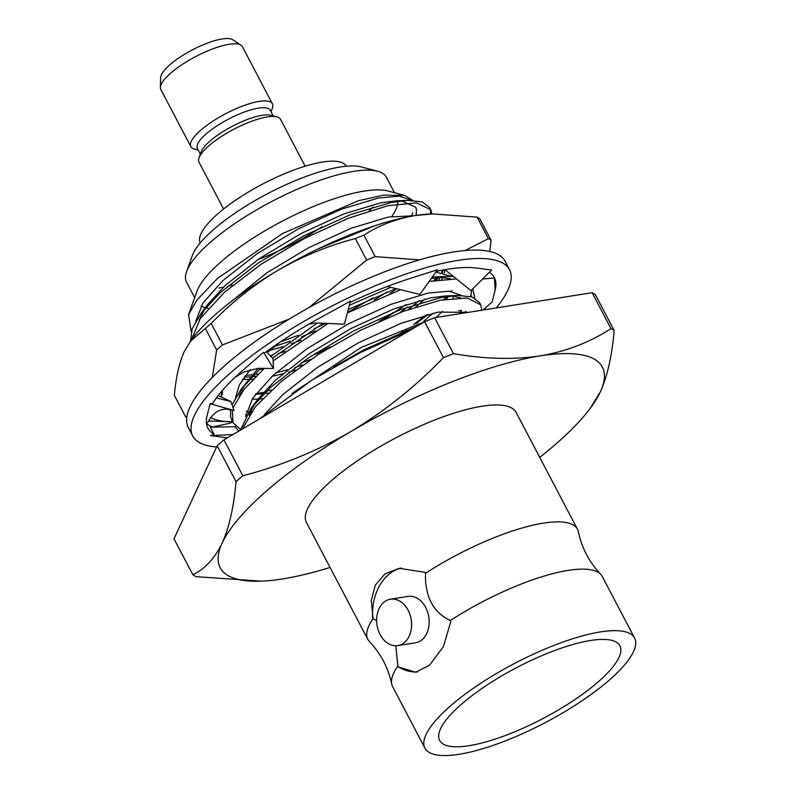 <?xml version="1.0" encoding="UTF-8"?>
<svg xmlns="http://www.w3.org/2000/svg" width="795" height="795" viewBox="0 0 795 795"><rect width="100%" height="100%" fill="white"/><g stroke="black" fill="none" stroke-linecap="round" stroke-linejoin="round"><path stroke-width="1.19" d="M223.594 209.025L198.998 162.17A46.06 12.968 -27.7 0 1 199.018 157.867L201.185 151.845A41.131 11.577 -27.7 0 1 221.576 132.497A41.131 11.577 -27.7 0 1 270.817 115.285L276.998 116.925A46.06 12.968 -27.7 0 1 280.555 119.349L305.161 166.205M199.018 157.867A46.06 12.968 -27.7 0 1 221.865 136.193A46.06 12.968 -27.7 0 1 276.998 116.925M200.35 154.16L197.398 148.526A41.131 11.577 -27.7 0 1 217.81 125.322A41.131 11.577 -27.7 0 1 270.23 110.276L273.192 115.921M198.203 150.056L194.397 149.053A46.06 12.968 -27.7 0 1 190.84 146.628A46.06 12.968 -27.7 0 1 213.696 120.641A46.06 12.968 -27.7 0 1 272.397 103.807A46.06 12.968 -27.7 0 1 272.367 108.11L271.045 111.817M190.84 146.628L160.838 89.497A46.06 12.968 -27.7 0 1 160.401 87.48A46.06 12.968 -27.7 0 1 183.705 63.521A46.06 12.968 -27.7 0 1 240.994 45.166A46.06 12.968 -27.7 0 1 242.405 46.676L272.397 103.807M160.401 87.48L160.61 77.642A41.251 11.607 -27.7 0 1 181.479 56.187A41.251 11.607 -27.7 0 1 232.776 39.75L240.994 45.166M404.605 642.36A23.492 17.321 81 0 1 397.818 645.61A23.492 17.321 81 0 1 377.019 625.128A23.492 17.321 81 0 1 390.434 599.201A23.492 17.321 81 0 1 410.051 614.803A23.492 17.321 81 0 1 404.605 642.36M577.488 529.281L516.114 412.386A118.405 33.33 152.3 0 0 481.899 406.245A118.405 33.33 152.3 0 0 364.12 456.38A118.405 33.33 152.3 0 0 306.443 522.464L367.817 639.359A118.405 33.33 -27.7 0 1 373.074 618.699L371.305 600.374L375.3 585.16L384.969 573.92L399.14 568.316L424.987 572.311L425.494 573.284A118.405 33.33 -27.7 0 1 577.488 529.281A118.405 33.33 -27.7 0 1 578.392 531.845C581.861 548.093 589.294 562.254 600.702 574.328A118.405 33.33 152.3 0 0 450.298 620.537L450.805 621.501L443.471 646.484L429.519 665.216L415.676 672.272L398.384 666.916L397.878 665.942A118.405 33.33 152.3 0 0 391.716 684.048A118.405 33.33 152.3 0 0 392.621 686.612L424.928 748.145A118.405 33.33 -27.7 0 1 450.755 705.672A118.405 33.33 -27.7 0 1 560.207 643.036A118.405 33.33 -27.7 0 1 634.599 638.067A118.405 33.33 -27.7 0 1 545.261 722.615A118.405 33.33 -27.7 0 1 424.928 748.145M391.716 684.048C388.248 667.8 380.815 653.649 369.417 641.565A118.405 33.33 -27.7 0 1 367.817 639.359M372.567 617.725A52.629 38.796 81 0 1 401.455 568.028M397.818 645.61L415.378 642.817A23.492 17.321 -99 0 0 422.165 639.577A23.492 17.321 -99 0 0 427.611 612.011A23.492 17.321 -99 0 0 407.994 596.409L390.434 599.201M398.384 666.916A52.629 38.796 -99 0 0 417.643 671.855M450.298 620.537C433.186 612.369 424.918 596.618 425.494 573.284M373.074 618.699L376.631 620.696M395.791 645.769L397.878 665.942M634.599 638.067L602.292 576.534A118.405 33.33 152.3 0 0 600.702 574.328M597.701 682.309A101.8 28.66 -27.7 0 1 503.593 736.16A101.8 28.66 -27.7 0 1 439.635 740.433A101.8 28.66 -27.7 0 1 516.442 667.73A101.8 28.66 -27.7 0 1 619.901 645.788A101.8 28.66 -27.7 0 1 597.701 682.309M192.857 574.755C205.08 568.862 214.859 558.279 222.193 543.005A215.813 60.748 152.3 0 0 261.048 581.155L196.047 576.653A245.973 69.245 152.3 0 1 192.857 574.755L173.996 538.831L217.144 445.757A245.973 69.245 -27.7 0 1 223.961 439.854L424.609 321.727A245.973 69.245 -27.7 0 1 434.617 317.732L592.116 292.689A245.973 69.245 -27.7 0 1 595.316 294.587L614.177 330.511A245.973 69.245 152.3 0 0 610.977 328.603L592.116 292.689M223.961 439.854L242.823 475.778C281.271 465.711 317.294 450.954 350.913 431.506A215.813 60.748 152.3 0 0 222.193 543.005C229.268 527.184 233.879 506.743 236.006 481.671L217.144 445.757M242.823 475.778A245.973 69.245 152.3 0 0 236.006 481.671M434.617 317.732L453.478 353.646C484.622 359.082 513.461 359.837 539.994 355.922A215.813 60.748 152.3 0 0 350.913 431.506C384.313 411.492 415.169 386.877 443.471 357.651L424.609 321.727M453.478 353.646A245.973 69.245 152.3 0 0 443.471 357.651M614.177 330.511C612.031 355.613 607.43 376.055 600.364 391.836A215.813 60.748 152.3 0 0 539.994 355.922C566.229 351.45 589.89 342.347 610.977 328.603M600.364 391.836L590.208 408.352A215.813 60.748 152.3 0 0 600.364 391.836M261.048 581.155A215.813 60.748 152.3 0 0 282.563 578.929A215.813 60.748 152.3 0 0 330.054 567.431M539.726 457.354A215.813 60.748 152.3 0 0 590.208 408.352M186.755 417.574A178.1 50.135 -27.7 0 1 185.652 416.848L174.363 395.344C175.894 377.476 179.223 362.818 184.331 351.37L191.704 339.385A156.615 44.093 -27.7 0 1 277.743 270.449A156.615 44.093 -27.7 0 1 414.96 215.594A156.615 44.093 -27.7 0 1 430.572 213.974L430.572 210.566L429.588 207.485L422.115 201.88L407.875 200.39L391.09 202.487L350.496 214.63L303.73 235.886L258.017 263.195L220.404 292.58L200.916 313.608L192.171 328.772L190.641 340.797M280.436 341.87L298.284 335.321M314.174 328.703L325.821 323.386M347.455 312.514L373.113 297.767M259.14 369.715L264.159 368.552M250.425 411.552L251.627 411.522M453.379 276.451L447.794 276.431L431.278 278.469M395.999 288.585L348.22 309.563M323.177 323.277L272.496 358.118M260.631 368.333L240.835 389.649L232.07 404.874M230.709 409.584L230.56 416.799L232.498 421.559M480.011 303.74L479.484 302.527L472.011 296.923L457.771 295.442L440.996 297.529L400.392 309.672L353.636 330.929L307.913 358.237L270.3 387.632L250.813 408.66L240.428 430.155M416.928 326.248L363.613 349.939L333.771 366.942M416.033 215.425L416.55 209.96L415.666 207.167L401.545 200.877M407.875 200.39L396.248 200.827L380.686 202.805L343.758 213.974L301.206 233.442L259.607 258.435L225.392 285.316L207.873 304.286L200.916 313.608M204.752 308.768L199.197 320.077M374.465 225.869L317.692 249.103M270.26 355.743L272.198 355.246M278.18 353.586L285.256 351.44M252.104 399.14L257.958 399.09M258.822 399.05L262.449 398.802M436.107 317.493L442.457 311.312M452.902 298.204L454.034 296.157M450.288 278.707L436.167 276.869L432.241 277.117M390.872 287.333L349.333 305.27M317.245 323.028L270.866 356.389M258.176 368.304L240.835 389.649M244.671 384.81L239.096 396.158M245.655 414.642L246.46 415.05M465.085 312.882L465.691 311.252M460.245 297.708L451.441 295.919M457.771 295.442L446.144 295.879L430.592 297.847L393.654 309.017L351.112 328.484L309.513 353.477L275.289 380.358L257.779 399.338L250.813 408.66M254.648 403.81L249.093 415.129M447.327 315.704L443.362 316.34M431.675 318.884L361.089 347.495L291.795 393.565M412.804 212.812L411.78 215.385M411.641 200.35L399.319 196.136L378.191 198.054L341.264 209.224L298.711 228.692L257.113 253.685L222.898 280.565L202.814 303.173L195.62 321.578M413.976 215.753L388.179 217.065L351.241 228.235L308.689 247.702L267.09 272.685L228.741 303.511M269.704 350.486L282.712 346.7M291.298 343.847L300.937 340.33M389.659 293.743L396.596 288.734M245.476 375.329L252.204 374.823M254.052 374.614L258.206 374.048M301.275 362.858L310.905 359.35M399.656 312.743L407.507 307.049M436.544 280.059L438.602 277.256M441.563 272.397L442.626 270.111M240.13 393.306L240.945 393.475M255.463 394.34L262.191 393.833M264.029 393.624L268.183 393.058M423.924 321.041L433.146 313.16M446.522 299.069L448.877 295.829M451.56 276.392L435.859 272.069M279.611 342.416L267.279 352.583M250.256 369.446L239.325 384.919L235.539 397.619M246.341 411.263L248.477 411.919M250.107 412.317L250.922 412.486M459.58 313.757L461.527 310.408M461.537 295.402L449.225 291.179L428.098 293.097L391.16 304.266L348.608 323.734L307.009 348.727L272.794 375.608L252.711 398.216L245.526 416.63M468.543 312.336L438.075 312.107L401.147 323.277L358.595 342.744L316.996 367.737L282.772 394.618L264.626 414.443M191.188 331.823L188.584 314.591L196.902 300.103L217.433 278.469L282.483 233.551L358.615 200.658L383.677 195.103L404.715 195.421L412.774 200.39M431.884 213.925L430.791 209.781L416.471 202.854L387.861 205.716L348.468 218.198L304.187 238.589L260.889 264.377L224.528 292.252L200.4 318.308L191.565 339.564M272.933 346.998L289.956 341.244M301.494 336.841L315.396 330.998M374.246 300.113L386.648 292.133M311.461 355.852L325.423 349.989M384.293 319.093L406.195 304.495M435.014 280.317L438.343 276.819M256 393.634L263.413 392.422M400.73 334.019L406.623 330.144M416.173 323.505L428.137 314.403M445.011 299.317L448.32 295.829M222.63 390.156L221.507 397.132M228.235 409.157L230.55 410.439M470.65 296.515L471.793 289.787M456.419 278.906L429.131 281.46M400.561 289.698L347.335 312.942M328.017 323.476L273.102 360.91M264.347 368.383L244.145 389.242L233.084 407.736M232.359 410.021L233.034 422.731L240.527 429.449M481.79 310.149L480.697 304.833L467.202 297.986L440.291 300.222L403.194 311.382L360.672 330.243L318.626 354.272L281.599 381.143L255.334 406.772L242.366 429.022M200.241 242.912A82.501 23.224 -27.7 0 1 262.539 184.112A82.501 23.224 -27.7 0 1 346.322 166.225M194.676 297.638L186.527 282.116A112.85 31.77 -27.7 0 1 186.596 271.552L192.32 255.632A99.812 28.093 -27.7 0 1 267.567 193.692A99.812 28.093 -27.7 0 1 361.278 166.92L377.635 171.253A112.85 31.77 -27.7 0 1 386.37 177.196L394.519 192.718M322.055 226.794A99.812 28.093 -27.7 0 1 257.669 259.766M186.596 271.552A112.85 31.77 -27.7 0 1 271.681 201.523A112.85 31.77 -27.7 0 1 377.635 171.253M373.044 206.948A112.85 31.77 -27.7 0 1 369.268 210.794M232.965 285.067A112.85 31.77 -27.7 0 1 227.41 286.379M223.365 287.214A112.85 31.77 -27.7 0 1 219.142 287.959M208.29 308.371A112.85 31.77 -27.7 0 1 205.577 307.784M205.319 307.715A112.85 31.77 -27.7 0 1 201.036 305.976M188.584 314.591L196.961 291.298A112.85 31.77 -27.7 0 1 282.046 221.268A112.85 31.77 -27.7 0 1 388 190.999L404.715 195.421M397.818 201.344A112.85 31.77 -27.7 0 1 396.804 207.107A112.85 31.77 -27.7 0 1 391.905 216.379M190.224 341.363L205.368 328.464L216.657 349.979A178.1 50.135 -27.7 0 1 222.481 344.931L211.192 323.416C231.434 302.577 253.615 284.918 277.743 270.449C302.219 256.328 328.087 245.695 355.355 238.55L366.644 260.064A178.1 50.135 -27.7 0 1 375.21 256.636L363.911 235.131C378.917 225.383 395.93 218.873 414.96 215.594L432.55 213.905L477.07 217.134L488.368 238.649A178.1 50.135 -27.7 0 1 491.101 240.269L479.802 218.764A178.1 50.135 -27.7 0 0 477.07 217.134M205.368 328.464A178.1 50.135 -27.7 0 1 211.192 323.416M355.355 238.55A178.1 50.135 -27.7 0 1 363.911 235.131M221.427 397.093L221.626 394.857M443.252 269.992L442.567 272.536M440.51 277.018L438.88 279.701M419.531 300.45L408.302 309.503M302.816 364.935L294.716 367.608M287.571 369.764L275.855 372.835M255.781 376.413L251.926 376.77M250.495 376.87L244.224 377.039M444.743 269.724L444.395 272.884M442.964 277.028L441.801 279.313M424.997 299.059L415.934 306.88M295.75 370.053L288.694 372.179M282.682 373.829L272.009 376.343M253.068 379.155L249.471 379.364M248.507 379.394L242.654 379.324M314.582 353.795L330.442 346.928M379.016 321.438L393.296 312.475M433.822 280.526L436.743 277.525M266.633 391.08L271.383 390.057M396.765 335.669L403.274 331.485M413.758 324.32L426.388 314.88M443.799 299.536L446.72 296.535M451.302 291.377L451.948 290.592M221.248 397.013A137.038 38.577 -27.7 0 1 222.55 390.246M208.558 421.022L232.557 421.718A156.615 44.093 -27.7 0 1 210.923 417.584M465.135 250.524L488.368 238.649M491.101 240.269L489.78 251.478M308.818 307.675L366.644 260.064M375.21 256.636L419.452 259.876M212.295 377.426L216.657 349.979M222.481 344.931L289.31 319.043M185.652 416.848L186.964 416.133M238.798 431.119L235.171 426.766L210.307 427.154L214.074 434.11A161.792 45.544 -27.7 0 1 207.873 428.048A161.792 45.544 -27.7 0 1 207.048 415.865A161.792 45.544 -27.7 0 1 207.276 415.04L210.138 403.701L234.078 410.508L230.868 401.535L218.168 395.562M230.868 401.535L216.379 397.937M210.138 403.701L212.762 403.284A161.792 45.544 -27.7 0 1 243.151 370.003L263.543 352.344L273.46 368.502L273.003 358.654L266.404 351.648M231.872 409.882C222.501 407.517 215.028 410.786 209.433 419.69L206.541 424.093M235.171 426.766L235.459 425.991M225.979 437.647L227.42 437.816A161.792 45.544 -27.7 0 1 225.979 437.647A161.792 45.544 -27.7 0 1 224.955 437.498L210.586 435.64L214.074 434.11M210.586 435.64L232.985 434.537M458.804 310.626L461.507 310.447M471.365 296.714L471.057 295.273M472.786 288.794L474.754 298.055M489.382 272.307A161.792 45.544 -27.7 0 1 494.371 277.634A161.792 45.544 -27.7 0 1 495.196 289.817A161.792 45.544 -27.7 0 1 494.967 290.642L492.105 301.971L483.022 309.98M495.196 289.817L494.371 277.992L482.635 279.015M444.981 269.684L470.938 290.632L491.658 270.042L477.298 268.163A161.792 45.544 -27.7 0 0 476.265 268.034A161.792 45.544 -27.7 0 0 436.356 271.373M387.284 286.458L419.849 294.418L437.538 269.734L411.413 278.041A161.792 45.544 -27.7 0 0 409.534 278.638A161.792 45.544 -27.7 0 0 350.068 302.448M308.599 324.31L315.088 322.939L344.424 324.161L350.406 301.166L322.502 316.49A161.792 45.544 -27.7 0 0 320.494 317.593A161.792 45.544 -27.7 0 0 264.288 353.189L263.543 352.344M216.578 446.989A178.895 50.353 -27.7 0 1 192.728 435.998L188.316 427.571A178.895 50.353 -27.7 0 1 323.297 299.834A178.895 50.353 -27.7 0 1 505.093 261.267L509.506 269.684A178.895 50.353 -27.7 0 1 496.269 307.923M192.728 435.998A178.895 50.353 -27.7 0 1 327.709 308.251A178.895 50.353 -27.7 0 1 509.506 269.684M486.381 307.019A161.792 45.544 -27.7 0 1 484.294 309.821M212.722 427.114A161.792 45.544 -27.7 0 1 206.78 423.725M234.783 377.575L243.648 372.06L258.355 368.304L273.46 368.502M447.794 276.431L436.167 276.869M480.697 304.833L479.484 302.517M430.801 209.781L429.588 207.475M233.034 422.731L231.822 420.426M430.572 213.974L432.55 213.905M211.937 427.124L230.133 423.188L232.567 421.728M484.543 309.792L470.789 311.978M410.17 330.233L360.115 352.722L311.759 380.219L259.319 419.035"/></g></svg>
